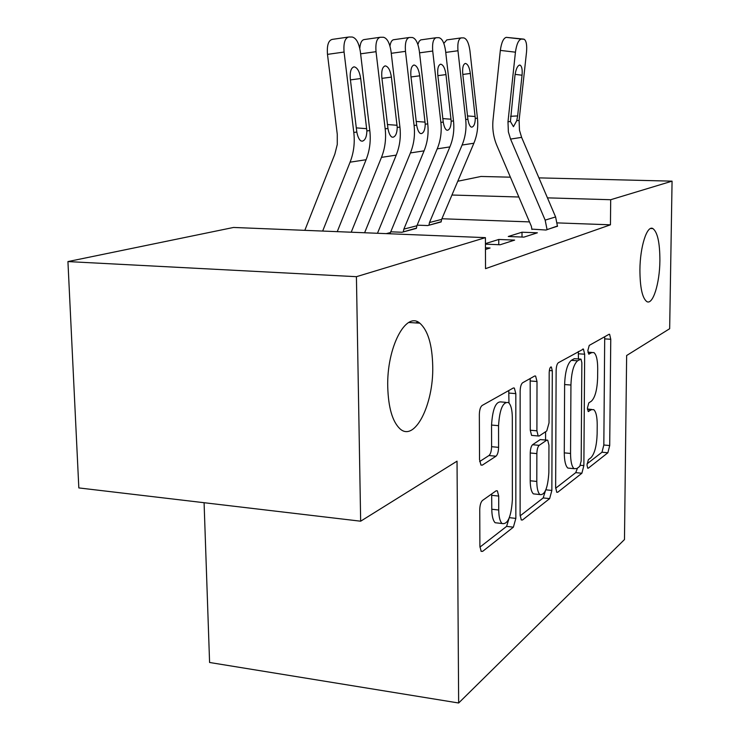 <?xml version="1.0" encoding="UTF-8"?>
<svg xmlns="http://www.w3.org/2000/svg" width="740" height="740" viewBox="0 0 740 740"><rect width="100%" height="100%" fill="white"/><g stroke="black" fill="none" stroke-linecap="round" stroke-linejoin="round"><path stroke-width="1.11" d="M586.996 464.979L587.717 468.217L588.3 468.18L607.873 452.769L609.705 445.545L610.759 339.272L609.621 334.304L609.029 334.304L589.244 345.404L587.856 350.529L588.698 354.099L591.824 352.582L593.942 352.591C596.394 354.654 597.652 359.992 597.707 368.603L597.624 377.724C597.18 389.712 595.117 397.519 591.436 401.145L588.799 402.902L587.421 408.11L588.207 411.505L591.371 409.701L593.73 409.636C596.015 411.662 597.18 416.74 597.217 424.871L597.143 433.881C596.699 445.757 594.646 453.685 590.982 457.671L588.365 459.688L586.996 464.979M432.724 366.115C432.216 344.618 427.905 330.308 419.811 323.186C405.936 310.837 386.613 347.532 387.742 387.011C388.371 407.398 392.329 421.217 399.618 428.469C414.446 443.019 433.769 404.715 432.724 366.115M659.895 260.61C659.877 242.794 657.536 232.11 652.893 228.567C647.038 224.914 640.035 246.679 639.915 269.887C640.008 287.481 642.283 298.035 646.751 301.55C652.828 305.537 659.738 283.448 659.895 260.61M482.471 500.471C480.806 502.09 479.89 505.17 479.742 509.703L479.899 546.296L481.148 551.337L482.674 551.346L513.375 527.176L515.845 518.398L515.817 393.625L514.356 388.056L513.301 388L482.101 405.502C480.408 406.898 479.492 409.895 479.344 414.502L479.529 459.596L480.954 465.062L482.332 465.136L495.976 456.219C497.576 454.739 498.446 451.789 498.594 447.358L498.547 425.676C499.611 409.266 502.913 401.561 508.463 402.56C510.915 404.789 512.2 409.701 512.311 417.314L512.367 499.898C511.201 516.844 507.76 524.716 502.053 523.522C499.935 521.358 498.834 516.862 498.723 510.017L498.695 496.068L497.391 490.879L496.059 490.842L482.471 500.471M485.421 237.642L356.421 276.686L67.932 261.581L233.535 227.458L485.421 237.642L485.533 268.648L610.445 224.812L610.694 199.726L547.452 197.858M538.923 177.878L672.068 181.152L669.663 328.717L626.641 355.514L624.477 539.553L458.652 703L457.033 461.168L360.657 521.201L356.421 276.686M672.068 181.152L610.694 199.726M555.648 487.503L556.758 492.266L557.757 492.23L581.871 473.239L583.869 465.599L584.665 354.21L583.435 349.067L558.321 362.748C557.007 363.877 556.277 366.485 556.129 370.546L555.648 487.503M549.644 498.621L522.533 519.961L521.302 519.98L520.118 515.077L520.146 391.146C520.303 386.826 521.117 384.042 522.597 382.784L534.687 376.003L535.612 376.05L537.009 381.498L536.907 430.819L538.174 435.98L539.192 435.999L546.777 430.939L549.024 422.873L549.191 372.525C549.422 368.705 550.144 366.864 551.356 367.003L552.299 370.759L551.855 490.444L549.644 498.621L543.197 497.928L520.137 515.863M204.083 502.71L209.587 662.485L458.652 703M485.459 249.472L490.065 248.002L485.459 247.798M537.379 232.804L522.005 232.212L508.269 236.495L523.938 237.124L537.379 232.804M390.646 231.805L402.014 232.258L416.398 228.124M610.445 224.812L557.257 222.897M529.488 221.898L441.9 218.753M417.157 225.154L427.748 225.552L441.132 221.713M531.912 229.123L546.018 230.029L557.488 225.987M485.44 244.145L500.12 244.764L514.633 240.112L498.76 239.464L485.44 243.617M360.657 521.201L78.829 487.919L67.932 261.581M457.773 181.245L481.009 176.462L510.397 177.184M518.86 197.006L451.946 195.027M522.005 232.212L522.005 237.041M498.76 239.464L498.769 244.709M591.76 409.47L587.449 408.998M587.051 463.832L601.99 452.223L603.831 445.008L604.71 336.728M578.43 358.946L578.338 351.519M555.657 488.243L575.739 472.638L577.487 468.087M579.771 466.329L581.178 460.955L581.853 362.711L580.993 359.122L577.579 360.796C573.639 364.293 571.428 372.368 570.938 385.031L570.549 453.454C570.614 461.483 571.779 466.561 574.046 468.67L576.895 468.55L579.771 466.329M580.539 359.094L574.249 358.678L580.493 359.113M570.152 468.291L567.83 468.059C565.536 465.95 564.352 460.881 564.278 452.862L564.62 384.541C565.101 371.906 567.34 363.839 571.317 360.352L574.249 358.678M532.476 435.462L531.57 435.379L530.275 430.227L530.173 378.538M545.602 431.725L545.574 439.976M536.796 481.444C536.879 488.234 537.924 492.609 539.932 494.56C544.871 495.319 547.85 487.974 548.858 472.509L548.951 445.212L547.72 440.171L546.749 440.171L539.173 445.341C537.777 446.701 537.009 449.457 536.861 453.611L536.796 481.444L530.21 480.769C530.293 487.549 531.357 491.915 533.383 493.867L535.834 494.126M546.879 440.096L540.228 439.579L546.749 440.171M530.21 480.769L530.247 452.982C530.395 448.829 531.172 446.081 532.578 444.731L540.228 439.579M543.197 497.928L545.389 490.888M498.26 523.087L495.152 522.736C493.016 520.572 491.897 516.076 491.786 509.24L491.684 493.941M505.614 402.32L501.535 401.986C495.93 400.978 492.599 408.674 491.545 425.056L498.547 425.676M479.649 461.547L488.964 455.535C490.583 454.064 491.462 451.113 491.601 446.692L491.545 425.056M508.963 403.013L508.769 390.544M479.918 547.128L506.595 526.39L509.065 518.361M428.978 225.228L441.132 221.945L441.623 219.41L473.868 143.236C477.171 135.3 478.364 126.938 477.439 118.159L469.918 50.616C468.799 42.994 466.764 38.758 463.814 37.897L461.371 37.879C458.523 38.637 457.394 42.929 457.968 50.755L445.748 52.41M428.978 225.108L429.478 222.527L462.093 145.04C465.432 136.956 466.635 128.455 465.691 119.519L457.968 50.755M475.293 118.409C475.145 123.589 473.998 126.503 471.87 127.141L471.121 127.021C469.687 126.124 468.614 123.543 467.902 119.26L462.74 73.824C462.287 67.599 463.175 64.14 465.423 63.455L465.553 63.455C467.874 64.158 469.475 67.497 470.344 73.473L475.293 118.409L477.439 118.159M443.824 43.392L446.803 39.905L460.854 37.953M547.082 229.687L545.158 220.122L510.554 139.083L508.371 131.868L507.982 121.804L515.438 52.179L500.332 50.403C501.452 42.467 503.441 38.119 506.29 37.361L521.321 39.081C518.527 39.849 516.566 44.215 515.438 52.179M531.912 229.502L531.366 226.301L496.919 145.613C493.451 137.363 492.155 128.751 493.043 119.788L500.332 50.403M557.488 226.347L555.601 216.95L521.617 137.372L519.48 130.277L519.101 120.389L526.529 52.013C527.102 45.14 526.325 40.885 524.216 39.257L521.321 39.081M523.541 39.09L506.29 37.361M510.572 116.309L517.639 115.921L516.742 120.685L513.449 126.679L510.415 121.49L514.948 75.6C515.845 69.283 517.408 65.767 519.637 65.065L520.248 65.213C521.904 66.508 522.505 69.847 522.052 75.221L515.105 74.361M517.639 115.921L522.052 75.221M403.346 231.907L416.398 228.383L416.898 225.765L449.883 146.909C453.269 138.685 454.471 130.018 453.5 120.925L445.572 50.894C444.389 42.994 442.215 38.6 439.042 37.703L436.406 37.685C433.344 38.462 432.114 42.92 432.715 51.041L419.552 52.836M417.406 321.798L416.713 322.982M403.346 231.777L403.855 229.113L437.22 148.842C440.651 140.471 441.863 131.646 440.864 122.378L432.715 51.041M451.187 121.194C451.03 126.558 449.809 129.583 447.524 130.258L446.673 130.12C445.147 129.158 444 126.485 443.242 122.109L437.793 74.981C437.322 68.515 438.293 64.926 440.707 64.214L440.855 64.214C443.353 64.954 445.055 68.413 445.98 74.601L451.187 121.194L453.5 120.925M417.887 44.52L419.062 41.394L420.755 39.886L435.832 37.768M415.741 322.927L417.416 322.27M389.952 233.775L424.075 150.849C427.544 142.33 428.765 133.339 427.739 123.895L419.358 51.199C418.1 42.994 415.76 38.434 412.346 37.499L409.498 37.472C406.186 38.286 404.854 42.911 405.483 51.356L391.257 53.308M377.474 233.276L410.423 152.94C413.938 144.254 415.159 135.096 414.095 125.467L405.483 51.356M425.241 124.181C425.065 129.759 423.752 132.904 421.3 133.616L420.32 133.45C418.692 132.423 417.471 129.657 416.666 125.171L410.913 76.22C410.404 69.505 411.468 65.777 414.076 65.028L414.243 65.037C416.935 65.805 418.766 69.403 419.737 75.813L425.241 124.181L427.739 123.895M389.952 46.056C390.637 41.93 391.996 39.803 394.032 39.664L408.85 37.564M364.607 232.758L396.233 155.113C399.785 146.261 401.015 136.919 399.924 127.104L391.053 51.513C389.712 43.003 387.196 38.249 383.496 37.268L380.416 37.25C376.827 38.092 375.365 42.902 376.031 51.689L360.621 53.826M351.213 232.212L381.47 157.37C385.059 148.342 386.299 138.824 385.17 128.806L376.031 51.689M397.232 127.41C397.038 133.209 395.623 136.493 392.977 137.242L391.839 137.048C390.1 135.929 388.805 133.08 387.954 128.483L381.84 77.561C381.313 70.578 382.469 66.692 385.3 65.916L385.494 65.916C388.389 66.73 390.359 70.467 391.395 77.117L397.232 127.41L399.924 127.104M359.788 48.405C360.269 42.754 361.823 39.794 364.45 39.525L379.675 37.352M337.246 231.648L366.096 159.729C369.732 150.516 370.971 140.794 369.806 130.573L360.38 51.865C358.956 43.003 356.236 38.055 352.231 37.028L348.873 37C344.979 37.879 343.379 42.892 344.072 52.05L327.487 54.372C326.793 45.251 328.43 40.256 332.389 39.368L348.031 37.12M322.668 231.056L350.075 162.18C353.757 152.773 354.996 142.857 353.794 132.423L344.072 52.05M304.825 230.334L334.85 154.114L337.274 144.485L337.274 134.347L327.487 54.372M366.883 130.915C366.679 136.956 365.144 140.378 362.295 141.174L360.972 140.933C359.113 139.731 357.725 136.771 356.819 132.072L350.316 79.014C349.77 71.734 351.028 67.692 354.108 66.868L354.331 66.877C357.466 67.738 359.594 71.623 360.695 78.542L366.883 130.915L369.806 130.573M587.615 468.115L588.3 468.18M588.661 354.072L589.179 354.099M588.134 411.449L588.735 411.496M587.477 409.377L591.371 409.701M587.967 352.314L591.824 352.582M604.821 338.892L610.759 339.272M603.831 445.008L609.705 445.545M601.99 452.223L607.873 452.769M578.467 353.785L584.665 354.21M580.447 465.266L583.869 465.599M575.739 472.638L581.871 473.239M556.591 492.109L557.757 492.23M571.317 360.352L577.579 360.796M564.62 384.541L570.938 385.031M564.278 452.862L570.549 453.454M521.136 519.804L522.533 519.961M530.34 380.98L537.009 381.498M530.275 430.227L536.907 430.819M549.339 370.536L552.299 370.759M545.852 489.815L551.855 490.444M532.578 444.731L539.173 445.341M530.247 452.982L536.861 453.611M491.749 495.319L498.695 496.068M491.786 509.24L498.723 510.017M491.601 446.692L498.594 447.358M488.964 455.535L495.976 456.219M480.871 464.988L482.332 465.136M508.954 393.07L515.817 393.625M509.342 517.667L515.845 518.398M506.595 526.39L513.375 527.176M480.972 551.143L482.674 551.346M465.691 119.519L467.902 119.26M462.093 145.04L473.868 143.236M429.478 222.527L441.623 219.41M470.344 73.473L462.815 74.444M467.458 115.94L475.145 116.504M557.488 226.227L547.082 229.567M510.415 121.49L507.982 121.804M519.101 120.389L516.742 120.685M521.617 137.372L510.554 139.083M555.601 216.95L545.158 220.122M440.864 122.378L443.242 122.109M437.22 148.842L449.883 146.909M403.855 229.113L416.898 225.765M445.98 74.601L437.877 75.647M442.77 118.594L451.039 119.214M414.095 125.467L416.666 125.171M410.423 152.94L424.075 150.849M386.252 233.627L390.322 232.582M419.737 75.813L410.996 76.951M416.158 121.453L425.084 122.128M385.17 128.806L387.954 128.483M381.47 157.37L396.233 155.113M391.395 77.117L381.933 78.357M387.399 124.533L397.056 125.282M353.794 132.423L356.819 132.072M350.075 162.18L366.096 159.729M360.695 78.542L350.427 79.892M356.218 127.872L366.707 128.686M408.795 322.483L419.811 323.186M650.627 228.484L652.893 228.567M587.949 352.185L592.046 352.462M609.094 334.267L609.621 334.304M582.796 349.021L583.435 349.067M567.83 468.059L574.046 468.67M534.733 375.985L535.612 376.05M531.57 435.379L538.174 435.98M550.801 366.966L551.356 367.003M533.383 493.867L539.932 494.56M496.207 490.75L497.391 490.879M495.152 522.736L502.053 523.522M513.347 387.973L514.356 388.056M465.553 63.455L465.025 63.529M520.248 65.213L519.369 65.102M440.855 64.214L440.254 64.297M414.243 65.037L413.568 65.12M385.494 65.916L384.717 66.017M354.331 66.877L353.433 66.998"/></g></svg>
